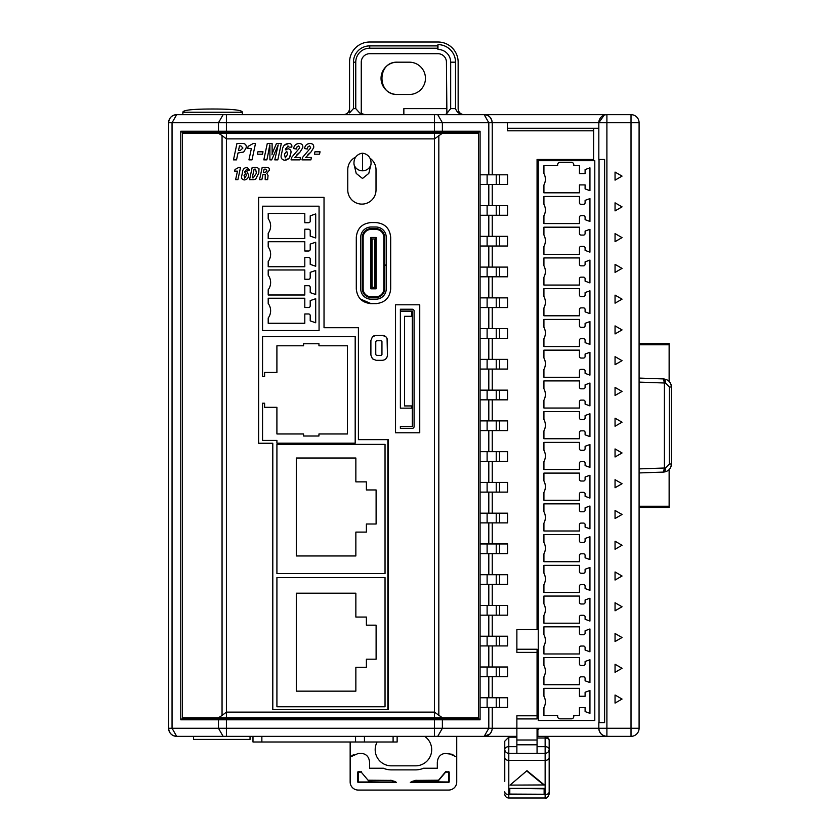 <?xml version="1.0" encoding="UTF-8"?>
<svg xmlns="http://www.w3.org/2000/svg" width="840" height="840" viewBox="0 0 840 840"><rect width="100%" height="100%" fill="white"/><g stroke="black" fill="none" stroke-linecap="round" stroke-linejoin="round"><path stroke-width="1.26" d="M193.515 736.355L193.515 739.431L250.037 739.431L250.037 736.355M371.007 164.283L371.007 164.283A8.726 8.431 180 0 1 354.007 164.283L356.223 173.418L362.502 178.49L368.792 173.418L371.007 164.283C371.847 153.059 360.36 152.765 362.502 153.478C364.644 152.765 353.157 153.059 354.007 164.283M272.401 443.247L258.636 443.247L258.636 197.358L324.03 197.358L324.03 327.716L358.418 327.716L358.418 439.635L388.258 439.635L388.258 709.558L272.8 709.558L387.86 709.558L387.86 439.635M356.296 289.034L356.296 289.034C357.252 297.906 362.177 302.778 371.07 303.629L370.041 303.597M390.684 237.342L390.684 289.012L390.684 237.342C389.812 228.375 384.888 223.451 375.911 222.569L371.07 222.569C362.093 223.44 357.168 228.365 356.296 237.342L356.296 288.855M371.07 303.629L376.94 303.597L371.07 303.629L360.329 298.998M384.626 237.342L383.817 237.342A7.917 7.917 0 0 0 375.911 229.435L371.06 229.435A7.917 7.917 0 0 0 363.153 237.342L363.153 288.855A7.917 7.917 0 0 0 371.06 296.762L375.911 296.762A7.917 7.917 0 0 0 383.817 288.855L384.626 288.855A8.715 8.715 0 0 1 375.911 297.57L371.06 297.57A8.715 8.715 0 0 1 362.344 288.855L362.344 237.342A8.715 8.715 0 0 1 371.06 228.627L375.911 228.627A8.715 8.715 0 0 1 384.626 237.342L384.626 265.072L386.243 265.072L386.243 237.342A10.332 10.332 0 0 0 375.911 227.01L371.06 227.01A10.332 10.332 0 0 0 360.728 237.342L360.728 288.855A10.332 10.332 0 0 0 371.06 299.187L375.911 299.187A10.332 10.332 0 0 0 386.243 288.855L386.243 265.156L384.626 265.156L384.626 288.855M383.817 237.342L383.817 265.072L384.626 265.072M384.626 265.156L383.817 265.156L383.817 288.855M376.11 288.131L374.903 287.322L374.903 238.959L376.11 238.151L376.11 288.813L370.86 288.813L370.86 238.151L372.068 238.959L374.903 238.959M370.86 288.131L372.068 287.322L372.068 238.959M372.068 287.322L374.903 287.322M370.86 238.151L370.86 237.458L376.11 237.458L376.11 238.151M395.524 304.805L395.524 432.779L419.748 432.779L419.748 304.805L395.524 304.805L395.524 432.779M412.325 428.327A1.774 1.774 0 0 0 414.099 426.552L414.099 311.02A1.774 1.774 0 0 0 412.325 309.236L400.376 309.236L400.376 311.02L412.325 311.02L412.325 426.552L400.376 426.552L400.376 428.327L412.325 428.327M400.376 311.504L400.376 408.145L411.831 408.145L411.831 405.93L404.565 405.93L404.565 316.302L411.831 316.302L411.831 311.504L400.376 311.504M385.035 573.552L385.035 444.37L276.917 444.37L276.917 573.552L385.035 573.552M366.387 489.962L376.11 489.962L376.11 524.003L366.387 524.003L366.387 532.098L355.856 532.098L355.856 555.954L296.3 555.954L296.3 458.01L355.856 458.01L355.856 481.866L366.387 481.866L366.387 489.962M355.856 691.152L355.856 667.296L366.387 667.296L366.387 659.19L376.11 659.19L376.11 625.159L366.387 625.159L366.387 617.053L355.856 617.053L355.856 593.208L296.3 593.208L296.3 691.152L355.856 691.152M276.917 577.584L276.917 706.766L385.035 706.766L385.035 577.584L276.917 577.584M304.805 269.976L304.805 279.258L308.595 279.258A1.617 1.617 0 0 0 310.212 277.641L310.212 272.36L315.704 270.459L315.704 294.514L310.212 292.625L310.212 287.332A1.617 1.617 0 0 0 308.595 285.716L304.805 285.716L304.805 294.998L268.202 294.998L268.202 289.758A12.107 12.107 0 0 0 268.202 275.216L268.202 269.976L304.805 269.976M319.064 206.189L262.553 206.189L262.553 330.53L319.064 330.53L319.064 206.189M268.202 261.492L268.202 266.742L304.805 266.742L304.805 257.46L308.595 257.46A1.617 1.617 0 0 1 310.212 259.077L310.212 264.359L315.704 266.259L315.704 242.203L310.212 244.094L310.212 249.386A1.617 1.617 0 0 1 308.595 251.003L304.805 251.003L304.805 241.71L268.202 241.71L268.202 246.96A12.107 12.107 0 0 1 268.202 261.492M315.704 322.781L310.212 320.88L310.212 315.588A1.617 1.617 0 0 0 308.595 313.971L304.805 313.971L304.805 323.264L268.202 323.264L268.202 318.014A12.107 12.107 0 0 0 268.202 303.481L268.202 298.231L304.805 298.231L304.805 307.514L308.595 307.514A1.617 1.617 0 0 0 310.212 305.897L310.212 300.615L315.704 298.715L315.704 322.781M268.202 238.487L304.805 238.487L304.805 229.204L308.595 229.204A1.617 1.617 0 0 1 310.212 230.811L310.212 236.103L315.704 238.004L315.704 213.938L310.212 215.838L310.212 221.13A1.617 1.617 0 0 1 308.595 222.737L304.805 222.737L304.805 213.454L268.202 213.454L268.202 218.704A12.107 12.107 0 0 1 268.202 233.237L268.202 238.487M262.553 403.2L262.553 440.412L276.917 440.412L276.917 443.184L355.183 443.184L355.183 336.546L262.553 336.546L262.553 376.541L264.6 376.541L264.6 372.435L276.906 372.435L276.906 345.776L303.566 345.776L303.566 343.728L318.948 343.728L318.948 345.776L347.456 345.776L347.456 433.965L318.948 433.965L318.948 436.013L303.566 436.013L303.566 433.965L276.906 433.965L276.906 407.306L264.6 407.306L264.6 403.2L262.553 403.2M376.562 340.756L381.139 340.756L381.948 341.555L381.948 354.617L381.139 355.415L376.562 355.415L375.764 354.617L375.764 341.555L376.562 340.756M504.767 781.357L504.767 757.544A4.032 2.856 0 0 0 508.798 760.4L508.798 753.312L516.873 753.312L516.873 736.355L484.176 736.355L488.806 728.28L488.806 707.448M504.767 793.968A4.032 4.032 0 0 0 508.798 798L508.798 794.65L545.139 794.65L545.139 760.4L508.798 760.4L508.798 794.65A4.032 2.856 0 0 1 504.767 791.805M549.171 740.607A4.032 2.594 180 0 0 545.139 738.014L545.139 736.575A4.032 4.032 0 0 1 549.171 740.607L549.171 749.27A4.032 4.032 0 0 1 545.139 753.312L545.139 746.676L537.065 746.676M425.45 78.33A16.149 16.149 0 0 0 409.3 62.181L397.183 62.181A16.149 16.149 0 0 0 381.045 78.33A16.149 16.149 0 0 0 397.183 94.479L409.3 94.479A16.149 16.149 0 0 0 425.45 78.33M501.532 736.355L437.745 736.355L442.376 728.28L492.251 728.28C491.778 733.173 489.09 735.872 484.176 736.355L489.878 734.002M544.331 784.949L510.027 785.106L526.964 770.679L544.331 784.949M526.964 770.679L510.027 785.106M526.964 771.173L543.911 785.106M544.131 794.241L509.607 794.083L509.607 788.372L544.131 788.802L544.131 794.241L544.131 788.802M509.607 788.372L544.331 788.372M509.796 794.241L509.796 788.802M537.873 734.433L537.065 734.433M537.065 736.333L537.873 736.333M516.873 753.312L537.065 753.312L537.065 728.28M604.18 115.133L598.825 122.735L598.825 159.474L604.601 159.474L604.601 722.631L598.825 722.631L598.825 728.28L516.873 728.28L516.873 715.785L537.065 715.785L537.065 649.236L516.873 649.236M539.48 728.28L537.873 729.897L537.873 736.355L606.9 736.355A8.075 8.075 0 0 1 598.825 728.28C599.34 733.152 602.028 735.84 606.9 736.355A8.075 8.075 0 0 1 598.825 728.28L606.9 728.28L606.9 736.355L631.019 736.355L631.019 728.28L606.9 728.28L606.9 122.735L631.019 122.735L631.019 114.66A8.075 8.075 0 0 1 639.093 122.735L639.093 728.28A8.075 8.075 0 0 1 631.019 736.355A8.075 8.075 0 0 0 639.093 728.28L631.019 728.28L631.019 122.735L639.093 122.735A8.075 8.075 0 0 0 631.019 114.66L606.9 114.66L606.9 122.735L598.825 122.735A8.075 8.075 0 0 1 606.9 114.66L484.176 114.66L488.806 122.735L434.448 122.735L434.448 132.426L478.391 132.426L480.081 131.219L180.779 131.219L182.469 132.426L434.448 132.426M182.469 717.78L182.469 718.589L478.391 718.589L478.391 717.78M185.241 718.589L185.241 717.78M185.241 133.234L185.241 132.426M182.469 132.426L182.469 133.234M475.629 132.426L475.629 133.234M475.629 717.78L475.629 718.589M478.391 133.234L478.391 132.426M385.602 769.041L383.324 768.222A20.181 20.181 0 0 0 391.335 769.881L415.558 769.881A20.181 20.181 0 0 0 423.57 768.222L437.315 768.222L437.315 762.552C437.682 757.355 440.097 754.331 444.549 753.501A6.993 6.993 0 0 1 445.19 753.47L452.928 754.362M448.655 753.47L456.729 757.029L456.729 781.988A8.075 8.075 0 0 1 448.655 790.062L358.229 790.062A8.075 8.075 0 0 1 350.154 781.988L350.154 757.029L353.85 754.425M383.387 768.222L369.579 768.222L369.579 762.552C369.212 757.355 366.796 754.331 362.334 753.501A6.993 6.993 0 0 0 361.704 753.47L358.229 753.47L350.154 757.029L350.154 741.993M420.725 769.209L421.292 769.041M456.729 736.355L456.729 757.029M361.599 772.013L358.229 771.561L357.672 772.118L357.672 781.988L358.229 782.544L396.512 782.544L395.409 781.61A32.907 32.907 0 0 1 391.608 780.402L368.519 780.213L368.519 780.77L361.221 772.118L368.519 780.77L391.608 780.402M396.512 782.544L395.409 781.61M361.147 771.561L361.221 772.118L358.229 772.118L358.229 771.561M438.365 780.213L415.286 780.402L438.365 780.77L445.673 772.118L448.655 772.118L448.655 781.988L411.485 781.61L410.351 782.554L448.655 782.544L449.221 781.988L449.221 772.118L445.746 771.561L438.596 780.129M415.286 780.402A32.907 32.907 0 0 1 411.485 781.61M463.785 114.66C459.648 114.419 456.897 112.403 455.522 108.612L455.522 62.181L450.681 62.181A12.716 12.716 0 0 0 437.966 49.465L437.966 44.625A17.567 17.567 0 0 1 455.522 62.181M369.737 45.885L437.756 45.885L437.756 48.216L369.737 48.206L369.737 45.885A16.296 16.296 0 0 0 353.441 62.181L353.441 108.612L349.556 112.886L349.556 62.181A20.181 20.181 0 0 1 369.737 42L437.966 42A20.181 20.181 0 0 1 458.147 62.181L458.147 108.612A6.058 6.058 0 0 0 464.205 114.66M369.737 48.206A13.976 13.976 0 0 0 355.761 62.181L355.761 108.612L359.646 112.98L365.012 114.66M450.681 62.181L450.681 108.612L446.891 113.368L446.439 62.181A8.474 8.474 0 0 0 437.966 53.708L369.737 53.708A8.474 8.474 0 0 0 361.263 62.181L361.263 113.831M377.139 741.993A16.149 16.149 0 0 0 391.335 765.839L415.558 765.839A16.149 16.149 0 0 0 424.651 736.355M183.435 111.405L182.868 112.245C182.868 110.093 192.78 109.011 212.615 109.011L208.446 109.032M182.868 112.245L182.868 114.66L182.868 112.245L242.361 112.245C242.361 110.093 232.449 109.011 212.615 109.011M242.361 114.66L242.361 112.245M397.593 62.181C376.761 61.184 376.761 95.477 397.593 94.479M343.497 114.66A6.058 6.058 0 0 0 349.556 108.612C349.156 112.214 347.141 114.24 343.497 114.66M226.412 132.426L226.412 122.735L172.053 122.735L176.684 114.66A8.075 8.075 0 0 0 168.609 122.735L172.053 122.735L172.053 728.28L226.412 728.28L226.412 719.796L442.376 719.796L441.683 718.589M219.177 718.589L218.484 719.796L218.484 728.28L223.115 736.355L176.684 736.355C171.791 735.882 169.092 733.183 168.609 728.28A8.075 8.075 0 0 0 176.684 736.355L172.053 728.28L168.609 728.28L168.609 122.735C169.082 117.842 171.78 115.154 176.684 114.66L223.115 114.66L218.484 122.735L218.484 131.219L219.177 132.426M639.093 343.57L669.134 343.57L669.134 381.392A8.075 8.075 0 0 1 671.391 386.999C670.95 382.231 668.346 379.544 663.6 378.935L639.093 378.074L639.093 382.116L664.398 382.998L663.453 378.924M663.453 472.091L664.398 468.017L639.093 468.899L639.093 472.941L663.6 472.091C668.346 471.481 670.95 468.783 671.391 464.016A8.075 8.075 0 0 1 669.134 469.623L669.134 506.247L639.093 506.247M639.093 507.444L669.134 507.444L669.134 506.247M639.093 344.768L669.134 344.768M664.398 468.017L664.398 382.998M446.891 113.368L445.379 114.66M382.778 736.428L370.503 736.428M663.6 472.091A4.032 2.016 -92 0 0 665.48 468.048L664.398 468.09M664.398 382.925L665.48 382.967A4.032 2.016 -88 0 0 663.6 378.935M669.375 464.016L671.391 464.016L671.391 386.999L669.375 386.999L669.375 464.016L665.48 468.048M403.851 114.66L403.851 108.612L446.439 108.612M516.873 718.935L537.065 718.935L537.065 715.785M537.065 753.312L545.139 753.312L545.139 760.4A4.032 2.856 0 0 0 549.171 757.544L549.171 749.27A4.032 2.594 180 0 0 545.139 746.676L545.139 738.014L537.065 738.014M516.873 737.163L508.798 737.163L504.767 741.195L504.767 757.544M516.873 746.676L508.798 746.676A4.032 2.594 180 0 0 504.767 749.27A4.032 4.032 0 0 0 508.798 753.312A4.032 4.032 0 0 1 504.767 749.27M549.171 781.357L549.171 791.805A4.032 2.856 180 0 1 545.139 794.65L545.139 798C546.725 798.567 548.069 797.223 549.171 793.968L549.171 757.544M579.453 469.507L543.921 469.507L579.453 469.507L579.453 463.218A1.617 1.617 0 0 1 581.059 461.601L583.485 461.601A1.617 1.617 0 0 1 585.102 463.218L585.102 465.602L589.942 467.366L589.942 444.528L585.102 446.281L585.102 448.675A1.617 1.617 0 0 1 583.485 450.293L581.059 450.293A1.617 1.617 0 0 1 579.453 448.675L579.453 442.386L543.921 442.386L579.453 442.386M543.921 450.219A12.002 12.002 0 0 1 543.921 461.675A12.002 12.002 0 0 0 543.921 450.219L543.921 442.386M579.453 438.753L543.921 438.753L579.453 438.753L579.453 432.453A1.617 1.617 0 0 1 581.059 430.836L583.485 430.836A1.617 1.617 0 0 1 585.102 432.453L585.102 434.847L589.942 436.611L589.942 413.763L585.102 415.527L585.102 417.921A1.617 1.617 0 0 1 583.485 419.538L581.059 419.538A1.617 1.617 0 0 1 579.453 417.921L579.453 411.621L543.921 411.621L579.453 411.621M579.453 346.542L543.921 346.542L579.453 346.542L579.453 340.253A1.617 1.617 0 0 1 581.059 338.635L583.485 338.635A1.617 1.617 0 0 1 585.102 340.253L585.102 342.647L589.942 344.4L589.942 321.562L585.102 323.327L585.102 325.721A1.617 1.617 0 0 1 583.485 327.327L581.059 327.327A1.617 1.617 0 0 1 579.453 325.721L579.453 319.421L543.921 319.421L579.453 319.421M543.921 327.254A12.002 12.002 0 0 1 543.921 338.709A12.002 12.002 0 0 0 543.921 327.254L543.921 319.421M579.453 315.788L543.921 315.788L579.453 315.788L579.453 309.488A1.617 1.617 0 0 1 581.059 307.87L583.485 307.87A1.617 1.617 0 0 1 585.102 309.488L585.102 311.881L589.942 313.645L589.942 290.798L585.102 292.562L585.102 294.956A1.617 1.617 0 0 1 583.485 296.572L581.059 296.572A1.617 1.617 0 0 1 579.453 294.956L579.453 288.656L543.921 288.656L579.453 288.656M583.485 215.67L581.059 215.67A1.617 1.617 0 0 0 579.453 217.287L579.453 223.577L543.921 223.577L543.921 215.744A12.002 12.002 0 0 0 543.921 204.288L543.921 196.455L579.453 196.455L579.453 202.755A1.617 1.617 0 0 0 581.059 204.362L583.485 204.362A1.617 1.617 0 0 0 585.102 202.755L585.102 200.361L589.942 198.597L589.942 221.445L585.102 219.681L585.102 217.287A1.617 1.617 0 0 0 583.485 215.67M579.453 285.065L543.921 285.065L579.453 285.065L579.453 278.764A1.617 1.617 0 0 1 581.059 277.147L583.485 277.147A1.617 1.617 0 0 1 585.102 278.764L585.102 281.159L589.942 282.923L589.942 260.075L585.102 261.839L585.102 264.233A1.617 1.617 0 0 1 583.485 265.85L581.059 265.85A1.617 1.617 0 0 1 579.453 264.233L579.453 257.933L543.921 257.933L579.453 257.933M543.921 285.065L543.921 277.221A12.002 12.002 0 0 0 543.921 265.776A12.002 12.002 0 0 1 543.921 277.231M579.453 254.299L543.921 254.299L579.453 254.299L579.453 248A1.617 1.617 0 0 1 581.059 246.393L583.485 246.393A1.617 1.617 0 0 1 585.102 248L585.102 250.394L589.942 252.158L589.942 229.32L585.102 231.073L585.102 233.468A1.617 1.617 0 0 1 583.485 235.084L581.059 235.084A1.617 1.617 0 0 1 579.453 233.468L579.453 227.178L543.921 227.178L579.453 227.178M579.453 408.03L543.921 408.03L579.453 408.03L579.453 401.73A1.617 1.617 0 0 1 581.059 400.113L583.485 400.113A1.617 1.617 0 0 1 585.102 401.73L585.102 404.124L589.942 405.888L589.942 383.04L585.102 384.804L585.102 387.198A1.617 1.617 0 0 1 583.485 388.815L581.059 388.815A1.617 1.617 0 0 1 579.453 387.198L579.453 380.898L543.921 380.898L579.453 380.898M543.921 388.742A12.002 12.002 0 0 1 543.921 400.187A12.002 12.002 0 0 0 543.921 388.742L543.921 380.898M579.453 377.265L543.921 377.265L579.453 377.265L579.453 370.965A1.617 1.617 0 0 1 581.059 369.358L583.485 369.358A1.617 1.617 0 0 1 585.102 370.965L585.102 373.359L589.942 375.123L589.942 352.275L585.102 354.039L585.102 356.433A1.617 1.617 0 0 1 583.485 358.05L581.059 358.05A1.617 1.617 0 0 1 579.453 356.433L579.453 350.144L543.921 350.144L579.453 350.144M579.453 530.995L543.921 530.995L579.453 530.995L579.453 524.696A1.617 1.617 0 0 1 581.059 523.079L583.485 523.079A1.617 1.617 0 0 1 585.102 524.696L585.102 527.09L589.942 528.854L589.942 506.006L585.102 507.769L585.102 510.163A1.617 1.617 0 0 1 583.485 511.781L581.059 511.781A1.617 1.617 0 0 1 579.453 510.163L579.453 503.864L543.921 503.864L579.453 503.864M543.921 511.707A12.002 12.002 0 0 1 543.921 523.152A12.002 12.002 0 0 0 543.921 511.707L543.921 503.864M579.453 500.231L543.921 500.231L579.453 500.231L579.453 493.931A1.617 1.617 0 0 1 581.059 492.324L583.485 492.324A1.617 1.617 0 0 1 585.102 493.931L585.102 496.325L589.942 498.089L589.942 475.241L585.102 477.005L585.102 479.399A1.617 1.617 0 0 1 583.485 481.016L581.059 481.016A1.617 1.617 0 0 1 579.453 479.399L579.453 473.099L543.921 473.099L579.453 473.099M579.453 653.961L543.921 653.961L579.453 653.961L579.453 647.661A1.617 1.617 0 0 1 581.059 646.044L583.485 646.044A1.617 1.617 0 0 1 585.102 647.661L585.102 650.055L589.942 651.819L589.942 628.971L585.102 630.735L585.102 633.129A1.617 1.617 0 0 1 583.485 634.746L581.059 634.746A1.617 1.617 0 0 1 579.453 633.129L579.453 626.829L543.921 626.829L579.453 626.829M543.921 634.662A12.002 12.002 0 0 1 543.921 646.118A12.002 12.002 0 0 0 543.921 634.673L543.921 626.829M579.453 623.196L543.921 623.196L579.453 623.196L579.453 616.896A1.617 1.617 0 0 1 581.059 615.29L583.485 615.29A1.617 1.617 0 0 1 585.102 616.896L585.102 619.29L589.942 621.054L589.942 598.206L585.102 599.97L585.102 602.364A1.617 1.617 0 0 1 583.485 603.981L581.059 603.981A1.617 1.617 0 0 1 579.453 602.364L579.453 596.064L543.921 596.064L579.453 596.064M579.453 592.473L543.921 592.473L579.453 592.473L579.453 586.173A1.617 1.617 0 0 1 581.059 584.567L583.485 584.567A1.617 1.617 0 0 1 585.102 586.173L585.102 588.567L589.942 590.331L589.942 567.494L585.102 569.247L585.102 571.641A1.617 1.617 0 0 1 583.485 573.258L581.059 573.258A1.617 1.617 0 0 1 579.453 571.641L579.453 565.351L543.921 565.351L579.453 565.351M543.921 573.184A12.002 12.002 0 0 1 543.921 584.64A12.002 12.002 0 0 0 543.921 573.184L543.921 565.351M579.453 561.719L543.921 561.719L579.453 561.719L579.453 555.419A1.617 1.617 0 0 1 581.059 553.801L583.485 553.801A1.617 1.617 0 0 1 585.102 555.419L585.102 557.812L589.942 559.577L589.942 536.729L585.102 538.493L585.102 540.887A1.617 1.617 0 0 1 583.485 542.504L581.059 542.504A1.617 1.617 0 0 1 579.453 540.887L579.453 534.587L543.921 534.587L579.453 534.587M579.453 684.716L543.921 684.716L579.453 684.716L579.453 678.426A1.617 1.617 0 0 1 581.059 676.809L583.485 676.809A1.617 1.617 0 0 1 585.102 678.426L585.102 680.82L589.942 682.574L589.942 659.736L585.102 661.5L585.102 663.894A1.617 1.617 0 0 1 583.485 665.5L581.059 665.5A1.617 1.617 0 0 1 579.453 663.894L579.453 657.594L543.921 657.594L579.453 657.594M543.921 715.481L557.645 715.481L543.921 715.481L543.921 707.637A12.002 12.002 0 0 0 543.921 696.192L543.921 688.349L579.453 688.349L579.453 696.276L585.102 696.276L585.102 692.255L589.942 690.49L589.942 713.339L585.102 711.575L585.102 707.564L579.453 707.564L579.453 715.481L579.453 707.564L585.102 707.564L585.102 711.575M571.484 718.841L559.965 718.841L571.484 718.841M585.102 169.596L585.102 173.607L579.453 173.607L579.453 165.69L579.453 173.607L585.102 173.607L585.102 169.596L589.942 167.832L589.942 190.68L585.102 188.916L585.102 184.905L579.453 184.905L579.453 192.822L543.921 192.822L543.921 184.978A12.002 12.002 0 0 0 543.921 173.534L543.921 165.69L557.645 165.69L557.645 164.756A2.425 2.425 0 0 1 560.07 162.33L571.484 162.33L560.07 162.33M585.102 188.916L585.102 184.905L579.453 184.905L579.453 192.822L543.921 192.822M543.921 688.349L579.453 688.349L579.453 696.266L585.102 696.266L585.102 692.255M557.645 715.481L557.645 716.425L557.645 715.481M543.921 469.507L543.921 461.675M543.921 438.753L543.921 430.909A12.002 12.002 0 0 0 543.921 419.465L543.921 411.621M543.921 346.542L543.921 338.709M543.921 315.788L543.921 307.944A12.002 12.002 0 0 0 543.921 296.499L543.921 288.656M579.453 217.287L579.453 223.577L543.921 223.577M543.921 196.455L579.453 196.455L579.453 202.755M543.921 265.776L543.921 257.933M543.921 254.299L543.921 246.466A12.002 12.002 0 0 0 543.921 235.011L543.921 227.178M543.921 408.03L543.921 400.187M543.921 377.265L543.921 369.432A12.002 12.002 0 0 0 543.921 357.977L543.921 350.144M543.921 530.995L543.921 523.152M543.921 500.231L543.921 492.387A12.002 12.002 0 0 0 543.921 480.942L543.921 473.099M543.921 653.961L543.921 646.118M543.921 623.196L543.921 615.352A12.002 12.002 0 0 0 543.921 603.908L543.921 596.064M543.921 592.473L543.921 584.64M543.921 561.719L543.921 553.875A12.002 12.002 0 0 0 543.921 542.43L543.921 534.587M543.921 684.716L543.921 676.883A12.002 12.002 0 0 0 543.921 665.427L543.921 657.594M579.453 165.69L573.794 165.69L579.453 165.69M543.921 419.454A12.002 12.002 0 0 1 543.921 430.909M543.921 296.489A12.002 12.002 0 0 1 543.921 307.944M543.921 165.69L557.645 165.69L557.645 164.756M571.379 162.33A2.425 2.425 0 0 1 573.794 164.756L573.794 165.69L573.794 164.756M543.921 173.534A12.002 12.002 0 0 1 543.921 184.978M543.921 204.288A12.002 12.002 0 0 1 543.921 215.744M543.921 235.011A12.002 12.002 0 0 1 543.921 246.466M543.921 357.977A12.002 12.002 0 0 1 543.921 369.432M543.921 480.942A12.002 12.002 0 0 1 543.921 492.398M543.921 603.908A12.002 12.002 0 0 1 543.921 615.363M543.921 542.42A12.002 12.002 0 0 1 543.921 553.875M543.921 696.192A12.002 12.002 0 0 1 543.921 707.648M573.794 716.425L573.794 715.481L573.794 716.425A2.425 2.425 0 0 1 571.379 718.841M560.07 718.841A2.425 2.425 0 0 1 557.645 716.425M543.921 665.427A12.002 12.002 0 0 1 543.921 676.883M594.794 720.489L594.794 160.681L538.272 160.681L538.272 720.489L594.794 720.489M573.794 715.481L579.453 715.481L573.794 715.481M604.601 722.631L599.036 722.631L599.036 159.474M492.251 184.506L492.251 205.579M492.251 215.261L492.251 236.334M492.251 246.026L492.251 267.099M492.251 276.791L492.251 297.864M492.251 307.545L492.251 328.619M492.251 338.31L492.251 359.383M492.251 369.075L492.251 390.149M492.251 399.83L492.251 420.903M492.251 430.594L492.251 451.668M492.251 461.36L492.251 482.433M492.251 492.114L492.251 513.188M492.251 522.879L492.251 543.952M492.251 553.644L492.251 574.718M492.251 584.399L492.251 605.472M492.251 615.163L492.251 636.237M492.251 645.928L492.251 667.002M492.251 676.683L492.251 697.756M492.251 707.448L492.251 728.28L516.873 728.28L516.873 736.355M537.065 652.386L516.873 652.386L516.873 629.517L537.065 629.517L537.065 159.474L593.586 159.474L593.659 128.394L598.825 128.394M606.9 114.66A8.075 8.075 0 0 0 598.825 122.735L507.392 122.735L507.392 130.809L593.659 130.809L593.659 129.602M507.392 122.735L492.251 122.735L492.251 174.815M182.469 718.589L180.779 719.796L226.412 719.796L226.412 718.589M480.081 131.219L480.081 719.796L442.376 719.796L442.376 728.28L226.412 728.28L226.412 736.355L437.745 736.355M480.081 719.796L478.391 718.589M180.779 719.796L180.779 131.219M488.806 174.815L488.806 122.735L492.251 122.735C491.768 117.831 489.08 115.143 484.176 114.66C488.481 114.534 491.18 117.222 492.251 122.735M226.412 114.66L226.412 122.735L434.448 122.735L434.448 114.66L223.115 114.66M223.115 736.355L226.412 736.355M441.683 132.426L442.376 131.219L442.376 122.735L437.745 114.66L484.176 114.66M437.745 114.66L434.448 114.66M537.065 736.355L537.873 736.355M480.081 174.815L487.116 174.815L487.116 184.506L480.081 184.506M480.081 697.756L487.116 697.756L487.116 707.448L480.081 707.448M488.806 697.756L488.806 676.683M480.081 667.002L487.116 667.002L487.116 676.683L480.081 676.683M488.806 667.002L488.806 645.928M480.081 636.237L487.116 636.237L487.116 645.928L480.081 645.928M488.806 636.237L488.806 615.163M480.081 605.472L487.116 605.472L487.116 615.163L480.081 615.163M488.806 605.472L488.806 584.399M480.081 574.718L487.116 574.718L487.116 584.399L480.081 584.399M488.806 574.718L488.806 553.644M480.081 543.952L487.116 543.952L487.116 553.644L480.081 553.644M488.806 543.952L488.806 522.879M480.081 513.188L487.116 513.188L487.116 522.879L480.081 522.879M488.806 513.188L488.806 492.114M480.081 482.433L487.116 482.433L487.116 492.114L480.081 492.114M488.806 482.433L488.806 461.36M480.081 451.668L487.116 451.668L487.116 461.36L480.081 461.36M488.806 451.668L488.806 430.594M480.081 420.903L487.116 420.903L487.116 430.594L480.081 430.594M488.806 420.903L488.806 399.83M480.081 390.149L487.116 390.149L487.116 399.83L480.081 399.83M488.806 390.149L488.806 369.075M480.081 359.383L487.116 359.383L487.116 369.075L480.081 369.075M488.806 359.383L488.806 338.31M480.081 328.619L487.116 328.619L487.116 338.31L480.081 338.31M488.806 328.619L488.806 307.545M480.081 297.864L487.116 297.864L487.116 307.545L480.081 307.545M488.806 297.864L488.806 276.791M480.081 267.099L487.116 267.099L487.116 276.791L480.081 276.791M488.806 267.099L488.806 246.026M480.081 236.334L487.116 236.334L487.116 246.026L480.081 246.026M488.806 236.334L488.806 215.261M480.081 205.579L487.116 205.579L487.116 215.261L480.081 215.261M488.806 205.579L488.806 184.506M489.919 733.961L491.652 731.336M487.116 707.448L507.591 707.448L507.591 697.756L487.116 697.756M487.116 676.683L507.591 676.683L507.591 667.002L487.116 667.002M487.116 645.928L507.591 645.928L507.591 636.237L487.116 636.237M487.116 615.163L507.591 615.163L507.591 605.472L487.116 605.472M487.116 584.399L507.591 584.399L507.591 574.718L487.116 574.718M487.116 553.644L507.591 553.644L507.591 543.952L487.116 543.952M487.116 522.879L507.591 522.879L507.591 513.188L487.116 513.188M487.116 492.114L507.591 492.114L507.591 482.433L487.116 482.433M487.116 461.36L507.591 461.36L507.591 451.668L487.116 451.668M487.116 430.594L507.591 430.594L507.591 420.903L487.116 420.903M487.116 399.83L507.591 399.83L507.591 390.149L487.116 390.149M487.116 369.075L507.591 369.075L507.591 359.383L487.116 359.383M487.116 338.31L507.591 338.31L507.591 328.619L487.116 328.619M487.116 307.545L507.591 307.545L507.591 297.864L487.116 297.864M487.116 276.791L507.591 276.791L507.591 267.099L487.116 267.099M487.116 246.026L507.591 246.026L507.591 236.334L487.116 236.334M487.116 215.261L507.591 215.261L507.591 205.579L487.116 205.579M487.116 184.506L507.591 184.506L507.591 174.815L487.116 174.815M496.23 184.506L496.23 174.815M496.23 707.448L496.23 697.756M496.23 676.683L496.23 667.002M496.23 645.928L496.23 636.237M496.23 615.163L496.23 605.472M496.23 584.399L496.23 574.718M496.23 553.644L496.23 543.952M496.23 522.879L496.23 513.188M496.23 492.114L496.23 482.433M496.23 461.36L496.23 451.668M496.23 430.594L496.23 420.903M496.23 399.83L496.23 390.149M496.23 369.075L496.23 359.383M496.23 338.31L496.23 328.619M496.23 307.545L496.23 297.864M496.23 276.791L496.23 267.099M496.23 246.026L496.23 236.334M496.23 215.261L496.23 205.579M615.048 703.091L615.048 695.016L622.041 699.048L615.048 703.091M615.048 672.325L615.048 664.251L622.041 668.294L615.048 672.325M615.048 641.561L615.048 633.486L622.041 637.529L615.048 641.561M615.048 610.806L615.048 602.731L622.041 606.764L615.048 610.806M615.048 580.041L615.048 571.966L622.041 576.009L615.048 580.041M615.048 549.276L615.048 541.202L622.041 545.244L615.048 549.276M615.048 518.522L615.048 510.447L622.041 514.479L615.048 518.522M615.048 487.757L615.048 479.682L622.041 483.725L615.048 487.757M615.048 456.992L615.048 448.928L622.041 452.959L615.048 456.992M615.048 426.237L615.048 418.163L622.041 422.195L615.048 426.237M615.048 395.472L615.048 387.397L622.041 391.44L615.048 395.472M615.048 364.707L615.048 356.643L622.041 360.675L615.048 364.707M615.048 333.953L615.048 325.878L622.041 329.91L615.048 333.953M615.048 303.188L615.048 295.113L622.041 299.156L615.048 303.188M615.048 272.433L615.048 264.359L622.041 268.391L615.048 272.433M615.048 241.668L615.048 233.594L622.041 237.626L615.048 241.668M615.048 210.903L615.048 202.828L622.041 206.871L615.048 210.903M615.048 180.149L615.048 172.074L622.041 176.106L615.048 180.149M499.517 697.756L499.517 707.448M499.517 667.002L499.517 676.683M499.517 636.237L499.517 645.928M499.517 605.472L499.517 615.163M499.517 574.718L499.517 584.399M499.517 543.952L499.517 553.644M499.517 513.188L499.517 522.879M499.517 482.433L499.517 492.114M499.517 451.668L499.517 461.36M499.517 420.903L499.517 430.594M499.517 390.149L499.517 399.83M499.517 359.383L499.517 369.075M499.517 328.619L499.517 338.31M499.517 297.864L499.517 307.545M499.517 267.099L499.517 276.791M499.517 236.334L499.517 246.026M499.517 205.579L499.517 215.261M499.517 174.815L499.517 184.506M598.825 128.247L507.392 128.247M410.382 782.544L416.126 780.202M358.229 782.544L358.229 781.988L395.304 781.988L390.768 780.213M252.987 736.355L252.987 741.993L397.142 741.993L397.142 736.355M364.445 741.993L364.445 736.355M438.627 717.78L478.454 717.78L478.454 133.234L182.438 133.234L182.438 717.78L438.627 717.78M218.484 717.78L222.054 715.439L222.054 135.576L226.412 138.884L434.469 138.884L434.469 712.131L226.412 712.131L226.412 133.234M442.397 133.234L434.469 138.884L434.469 133.234M263.004 174.342L265.24 174.5L265.178 179.634L267.666 179.634L268.044 175.518L266.763 173.292L269.272 170.321C269.608 168.284 268.695 167.307 266.522 167.381L262.185 167.381L259.571 179.634L261.87 179.634L263.004 174.342M242.477 172.221L241.878 175.224C240.996 177.922 241.784 179.498 244.251 179.949C246.95 179.666 248.441 178.091 248.703 175.224L246.792 171.328L244.734 172.148L246.687 169.186L247.496 170.09L249.553 170.09L247.17 167.381C244.335 167.612 242.771 169.228 242.477 172.221M244.734 172.148L244.913 171.36M314.412 154.203L319.515 154.203L320.05 151.798L314.947 151.798L314.412 154.203M291.039 159.863L299.995 159.863L300.479 157.469L294.798 157.469L299.933 152.177L302.746 147.735C303.114 145.11 301.98 143.703 299.344 143.504C296.069 143.609 294.157 145.288 293.612 148.554L296.373 149.006L297.108 146.706L298.704 145.908L299.754 147.84L291.889 157.101L291.039 159.863M295.754 152.523L291.889 157.101M297.003 154.644L299.933 152.177L302.746 147.735M268.38 152.722L266.868 159.863L263.812 159.863L267.278 143.504L272.087 143.504L272.16 154.077M268.947 149.803L269.881 144.9L269.923 159.863L271.719 159.863L278.197 144.9L274.774 159.863L277.83 159.863L281.306 143.504L276.455 143.504L272.958 151.672M273.2 151.053L271.929 154.844M278.197 144.9L277.694 146.843M267.96 154.697L269.776 144.9M251.381 148.533L248.945 159.863L252.011 159.863L255.497 143.504L253.239 143.504L248.126 146.349L247.674 148.533L251.381 148.533M236.534 159.863L233.478 159.863L236.943 143.504L243.191 143.504C245.763 143.903 246.708 145.446 246.036 148.134L243.673 152.009L237.993 152.985L236.534 159.863M257.365 154.203L262.469 154.203L263.004 151.798L257.901 151.798L257.365 154.203M288.614 143.504C284.844 143.808 282.765 145.96 282.366 149.961L281.558 153.962C280.381 157.553 281.442 159.653 284.729 160.272C288.33 159.894 290.304 157.794 290.661 153.962C291.585 151.095 290.735 149.363 288.12 148.764L285.369 149.856L287.973 145.908L289.055 147.126L291.806 147.126C292.183 144.711 291.123 143.504 288.614 143.504L284.151 145.331M285.369 149.856L285.611 148.806M284.729 160.272L288.96 158.424M289.076 158.267L290.661 153.962M301.959 159.863L310.916 159.863L311.399 157.469L305.718 157.469L310.853 152.177L313.667 147.735C314.044 145.11 312.911 143.703 310.264 143.504C306.989 143.609 305.078 145.288 304.542 148.554L307.293 149.006L308.038 146.706L309.635 145.908L310.674 147.84L302.81 157.101L301.959 159.863M302.306 158.613L302.085 159.39M307.923 154.644L310.853 152.177M237.447 171.15L235.62 179.655L237.92 179.655L240.534 167.381L238.844 167.381L235.011 169.512L234.665 171.15L237.447 171.15M253.816 179.655L249.575 179.655L252.178 167.381L256.966 167.381L259.014 168.777L258.793 173.009L255.591 179.319L253.816 179.655M434.469 717.78L434.469 712.131L442.397 717.78M266.899 170.793L265.178 172.536L263.382 172.536L264.096 169.176L265.797 169.176L266.899 170.793M244.041 175.392L244.681 178.154L246.414 175.392L245.742 173.124L244.041 175.392M238.497 150.581L240.135 150.591L242.907 148.05L240.902 145.908L239.505 145.908L238.497 150.581M284.456 154.182L285.306 157.868L287.606 154.182L286.713 151.168L284.456 154.182M253.25 177.849L256.421 173.219L255.602 169.176L254.1 169.176L252.252 177.849L253.25 177.849M370.44 158.55A14.133 14.133 0 0 1 376.016 169.796L376.016 189.987A14.133 14.133 0 0 1 361.893 204.109A14.133 14.133 0 0 1 347.76 189.987L347.76 169.796A14.133 14.133 0 0 1 355.257 157.322M390.684 289.17L390.684 288.992C389.75 297.895 384.825 302.778 375.911 303.629M272.8 709.558L272.8 443.247L258.636 443.247M376.131 360.329L372.425 358.785L370.892 355.079L372.425 358.785L376.131 360.329L382.221 360.329C385.403 360.014 387.145 358.27 387.461 355.079L387.072 338.51L385.928 336.808L382.221 335.265C385.403 335.58 387.156 337.334 387.461 340.515M382.221 335.265L374.136 335.664L372.425 336.808L370.892 340.515L372.425 336.808L376.131 335.265M370.892 340.515L370.892 355.079M222.054 135.576L218.484 133.234M226.412 717.78L226.412 712.131L222.054 715.439M438.827 715.439L438.827 135.576M362.502 170.793L362.502 153.478M375.911 297.57L375.911 296.762M371.06 296.762L371.06 297.57M363.153 288.855L362.344 288.855M363.153 237.342L362.344 237.342M371.06 229.435L371.06 228.627M375.911 229.435L375.911 228.627M508.798 737.163L508.798 753.312M353.441 108.612L355.761 108.612M353.441 62.181L355.761 62.181M665.48 382.967L669.375 386.999M450.681 108.612L455.522 108.612M537.065 744.797L516.873 744.797M549.171 749.27A4.032 4.032 0 0 1 545.139 753.312M434.448 736.355L434.448 718.589M448.655 782.544L449.221 781.988M449.221 772.118L448.655 771.561M357.672 781.988L358.229 781.988L358.229 772.118L357.672 772.118M393.099 741.993L393.099 736.355M355.562 741.993L355.562 736.355M261.859 741.993L261.859 736.355M537.065 740.009L516.873 740.009M537.065 736.575L545.139 736.575M545.139 798L508.798 798"/></g></svg>
